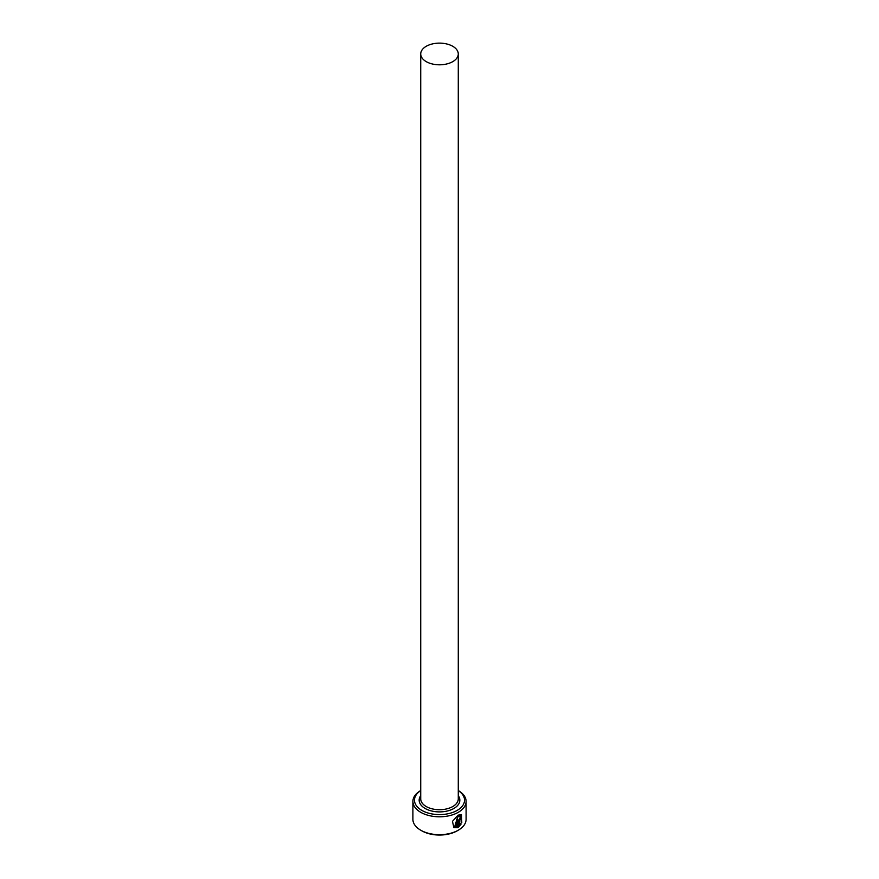 <?xml version="1.0" encoding="UTF-8"?>
<svg xmlns="http://www.w3.org/2000/svg" width="879" height="879" viewBox="0 0 879 879"><rect width="100%" height="100%" fill="white"/><g stroke="black" fill="none" stroke-linecap="round" stroke-linejoin="round"><path stroke-width="1.32" d="M454.784 826.348L457.849 816.261L460.871 815.976L458.069 816.393L454.784 826.348L456.388 826.721L456.388 819.711A26.601 15.361 0 0 0 457.53 819.14L457.53 827.699L453.894 827.557L452.454 821.371L458.069 815.163L461.497 814.602L461.783 822.579L461.167 822.217L460.871 815.976M453.784 827.491L457.53 827.699M459.618 824.898L460.53 823.59L461.178 823.964L458.607 827.095L458.607 820.382L460.102 817.569L461.464 818.349A26.601 15.361 180 0 1 460.574 819.063L459.618 819.744L459.398 824.777L459.398 819.613L460.354 818.931M420.722 790.595A25.041 14.46 0 0 0 421.799 810.372A25.041 14.46 0 0 0 456.64 810.691A25.041 14.46 0 0 0 458.278 790.595M458.278 790.551L458.311 790.573A26.601 15.361 180 0 1 466.101 801.428A26.601 15.361 180 0 1 449.685 815.624A26.601 15.361 180 0 1 420.689 812.284A26.601 15.361 180 0 1 412.899 801.428A26.601 15.361 180 0 1 420.689 790.573L420.689 790.573M458.311 830.183L457.201 830.82A25.041 14.46 180 0 1 421.799 830.82L420.689 830.183A26.601 15.361 0 0 0 458.311 830.183A26.601 15.361 0 0 0 466.101 819.316L466.101 801.428M426.227 61.629A18.778 10.845 0 0 0 446.686 63.98A18.778 10.845 0 0 0 458.278 53.971A18.778 10.845 0 0 0 452.773 46.301A18.778 10.845 0 0 0 432.314 43.95A18.778 10.845 0 0 0 420.722 53.971A18.778 10.845 0 0 0 426.227 61.629M460.102 817.569L461.244 818.228A26.601 15.361 0 0 1 460.519 818.81M412.899 801.428L412.899 819.316A26.601 15.361 0 0 0 420.689 830.183L421.799 830.82M458.388 826.963L460.959 823.832L460.31 823.458M461.563 822.447L461.431 814.569M457.311 827.578L457.311 819.261M458.278 53.971L458.278 798.868A18.778 10.845 180 0 1 446.686 808.889A18.778 10.845 180 0 1 426.227 806.537A18.778 10.845 180 0 1 420.722 798.868L420.722 53.971M458.278 795.638A20.338 11.746 180 0 1 450.817 809.911A20.338 11.746 180 0 1 425.117 808.46A20.338 11.746 180 0 1 420.722 795.638"/></g></svg>
